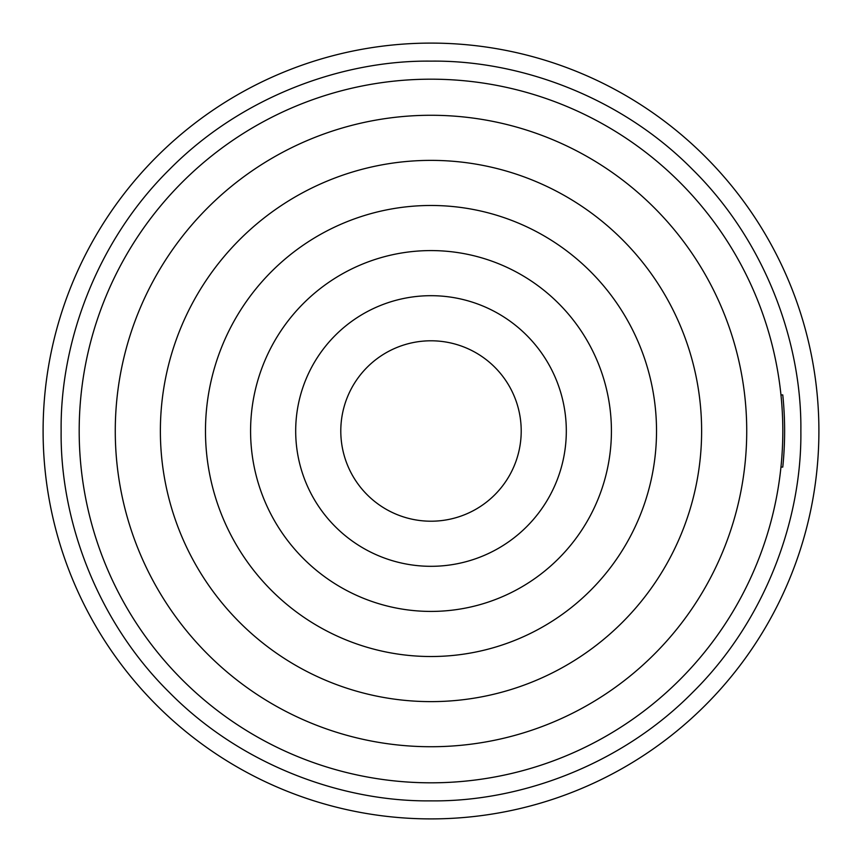 <?xml version="1.0" encoding="UTF-8"?>
<svg xmlns="http://www.w3.org/2000/svg" width="862" height="862" viewBox="0 0 862 862"><rect width="100%" height="100%" fill="white"/><g stroke="black" fill="none" stroke-linecap="round" stroke-linejoin="round"><path stroke-width="1.29" d="M800.863 431C801.951 343.356 765.962 241.91 692.531 169.469C620.09 96.048 518.655 60.049 431 61.137C343.356 60.049 241.91 96.038 169.469 169.469C96.048 241.91 60.049 343.345 61.137 431C60.049 518.644 96.038 620.09 169.469 692.531C241.91 765.952 343.345 801.951 431 800.863C518.655 801.951 620.08 765.962 692.531 692.531C765.952 620.09 801.951 518.655 800.863 431M818.9 431A387.9 387.9 0 0 0 431 43.1A387.9 387.9 0 0 0 43.1 431A387.9 387.9 0 0 0 431 818.9A387.9 387.9 0 0 0 818.9 431A387.9 387.9 0 0 1 431 818.9A387.9 387.9 0 0 1 43.1 431M79.185 431A351.815 351.815 0 0 0 412.93 782.351A351.815 351.815 0 0 0 782.815 431A351.815 351.815 0 0 1 431 782.815A351.815 351.815 0 0 1 79.185 431A351.815 351.815 0 0 1 431 79.185A351.815 351.815 0 0 1 782.815 431A351.815 351.815 0 0 0 412.93 79.649A351.815 351.815 0 0 0 79.185 431M746.729 431A315.729 315.729 0 0 1 431 746.729A315.729 315.729 0 0 1 115.271 431A315.729 315.729 0 0 1 431 115.271A315.729 315.729 0 0 1 746.729 431A315.729 315.729 0 0 1 431 746.729A315.729 315.729 0 0 1 115.271 431A315.729 315.729 0 0 1 431 115.271A315.729 315.729 0 0 1 746.729 431M701.625 431A270.625 270.625 0 0 1 431 701.625A270.625 270.625 0 0 1 160.375 431A270.625 270.625 0 0 1 431 160.375A270.625 270.625 0 0 1 701.625 431M656.521 431A225.521 225.521 0 0 1 431 656.521A225.521 225.521 0 0 1 205.479 431A225.521 225.521 0 0 1 431 205.479A225.521 225.521 0 0 1 656.521 431M611.417 431A180.417 180.417 0 0 1 431 611.417A180.417 180.417 0 0 1 250.583 431A180.417 180.417 0 0 1 431 250.583A180.417 180.417 0 0 1 611.417 431M566.312 431A135.312 135.312 0 0 1 431 566.312A135.312 135.312 0 0 1 295.688 431A135.312 135.312 0 0 1 431 295.688A135.312 135.312 0 0 1 566.312 431M521.208 431A90.208 90.208 0 0 1 431 521.208A90.208 90.208 0 0 1 340.792 431A90.208 90.208 0 0 1 431 340.792A90.208 90.208 0 0 1 521.208 431M780.961 394.915L782.771 394.915A353.625 353.625 0 0 1 782.771 467.085L780.961 467.085M782.577 418.059L782.351 412.963M784.388 418.059L784.161 412.963"/></g></svg>
